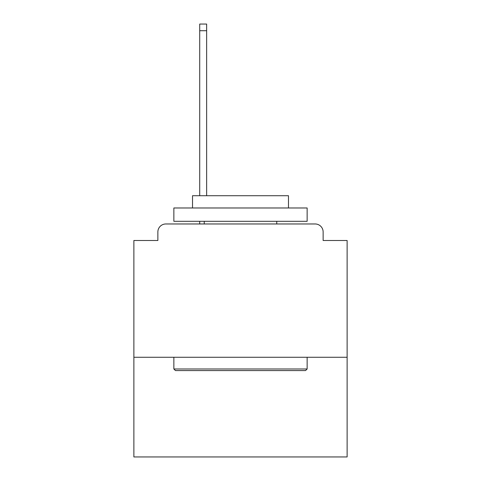 <?xml version="1.0" encoding="UTF-8"?>
<svg xmlns="http://www.w3.org/2000/svg" width="481" height="481" viewBox="0 0 481 481"><rect width="100%" height="100%" fill="white"/><g stroke="black" fill="none" stroke-linecap="round" stroke-linejoin="round"><path stroke-width="0.72" d="M347.126 357.257L347.126 240.5L323.136 240.5L323.136 231.968A7.997 7.997 0 0 0 315.139 223.972L165.861 223.972A7.997 7.997 0 0 0 157.864 231.968L157.864 240.5L133.874 240.5L133.874 456.95L347.126 456.95L347.126 357.257L133.874 357.257M157.864 231.968L157.864 240.5M315.139 223.972L282.082 223.972M198.918 223.972L165.861 223.972M323.136 240.5L323.136 231.968M175.457 370.58L173.857 368.981L307.143 368.981L305.543 370.58L175.457 370.58M307.143 207.978L307.143 221.308L173.857 221.308L173.857 207.978L307.143 207.978M192.52 207.978L192.52 195.719L288.48 195.719L288.48 207.978M307.143 357.257L307.143 368.981M173.857 357.257L173.857 368.981M276.755 221.308L276.755 223.972M204.245 221.308L204.245 223.972M206.644 30.712L199.717 30.712L199.717 24.05L206.644 24.05L206.644 195.719M199.717 30.712L199.717 195.719M199.717 221.308L199.717 223.972"/></g></svg>
